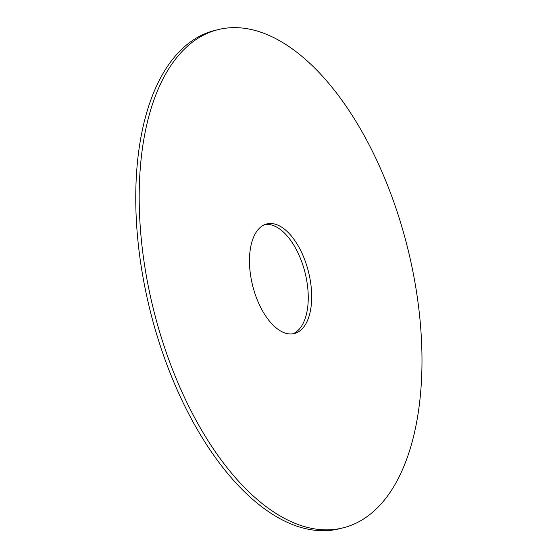 <?xml version="1.0" encoding="UTF-8"?>
<svg xmlns="http://www.w3.org/2000/svg" width="558" height="558" viewBox="0 0 558 558"><rect width="100%" height="100%" fill="white"/><g stroke="black" fill="none" stroke-linecap="round" stroke-linejoin="round"><path stroke-width="0.84" d="M388.061 495.281A256.833 130.739 75.9 0 0 392.211 197.567A256.833 130.739 75.9 0 0 217.787 29.707A256.833 130.739 75.9 0 0 153.806 310.708A256.833 130.739 75.9 0 0 343.358 527.784A256.833 130.739 75.9 0 0 388.061 495.281M304.222 326.381A56.504 28.765 75.9 0 0 305.135 260.886A56.504 28.765 75.9 0 0 266.759 223.953A56.504 28.765 75.9 0 0 252.683 285.78A56.504 28.765 75.9 0 0 294.387 333.531A56.504 28.765 75.9 0 0 304.222 326.381M292.643 333.865A56.504 28.765 75.9 0 0 300.79 327.246A56.504 28.765 75.9 0 0 302.283 263.369A56.504 28.765 75.9 0 0 265.071 224.49M217.787 29.707L214.363 30.571A256.833 130.739 75.9 0 0 150.374 311.573A256.833 130.739 75.9 0 0 339.927 528.649L343.358 527.784"/></g></svg>
